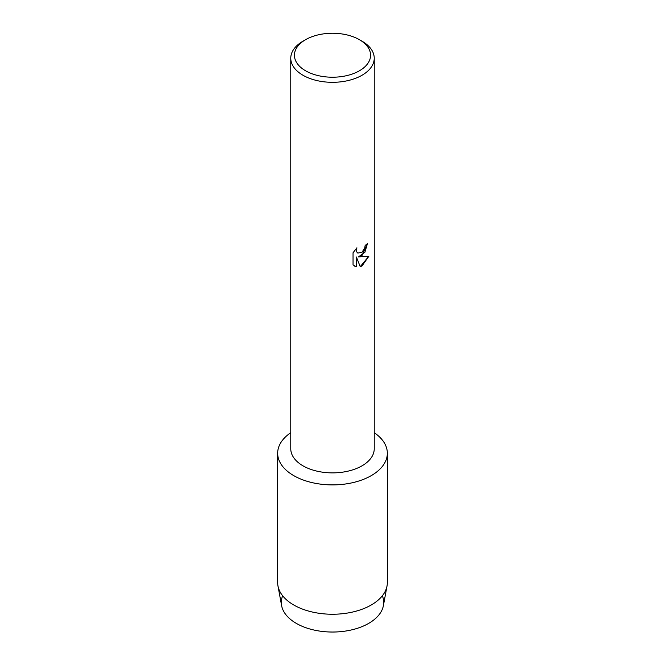 <?xml version="1.0" encoding="UTF-8"?>
<svg xmlns="http://www.w3.org/2000/svg" width="665" height="665" viewBox="0 0 665 665"><rect width="100%" height="100%" fill="white"/><g stroke="black" fill="none" stroke-linecap="round" stroke-linejoin="round"><path stroke-width="1" d="M382.35 595.782A51.18 29.551 180 0 1 368.693 623.379A51.18 29.551 180 0 1 307.646 628.317A51.18 29.551 180 0 1 282.65 595.782M359.424 39.692L362.009 41.18A41.737 24.098 180 0 1 374.237 58.221L374.237 448.784A41.737 24.098 180 0 1 362.009 465.824A41.737 24.098 180 0 1 316.532 471.044A41.737 24.098 180 0 1 290.763 448.784L290.763 58.221A41.737 24.098 180 0 1 302.991 41.18L305.576 39.692A38.08 21.987 180 0 1 359.424 39.692A38.08 21.987 180 0 1 359.424 70.781A38.08 21.987 180 0 1 305.576 70.781A38.08 21.987 180 0 1 305.576 39.692L302.991 41.18M371.278 475.625A54.838 31.662 180 0 1 295.302 476.497A54.838 31.662 180 0 1 290.763 432.699A54.838 31.662 180 0 0 277.662 453.239A54.838 31.662 180 0 0 311.511 482.482A54.838 31.662 180 0 0 371.278 475.625A54.838 31.662 180 0 0 374.237 432.699A54.838 31.662 180 0 1 387.338 453.239A54.838 31.662 180 0 1 371.278 475.625M362.009 255.535L358.435 256.898L368.834 256.299L362.009 265.967L360.247 266.715L356.407 257.022L356.407 266.831L353.049 264.861L353.049 252.758L356.914 247.821L356.39 250.223L356.773 251.944L357.828 253.082L362.009 252.284L364.744 247.962L365.143 245.451A41.737 24.098 0 0 0 367.487 243.573L362.009 255.535M374.237 58.221A41.737 24.098 180 0 1 362.009 75.261A41.737 24.098 180 0 1 316.532 80.482A41.737 24.098 180 0 1 290.763 58.221M367.437 243.614L364.902 252.268L358.435 256.898M357.787 253.057L356.723 251.919L356.349 250.198L356.822 247.912M354.603 266.1L356.357 266.806L356.407 257.022M360.239 266.682L368.776 256.316M387.338 453.239L387.338 582.59A54.838 31.662 180 0 1 387.03 585.948L383.389 605.624A51.18 29.551 180 0 1 368.693 623.379A51.18 29.551 180 0 1 315.451 630.345A51.18 29.551 180 0 1 281.611 605.624L277.97 585.948A54.838 31.662 180 0 1 277.662 582.59L277.662 453.239M387.03 585.948A54.838 31.662 180 0 1 371.278 604.975A54.838 31.662 180 0 1 314.237 612.44A54.838 31.662 180 0 1 277.97 585.948"/></g></svg>
